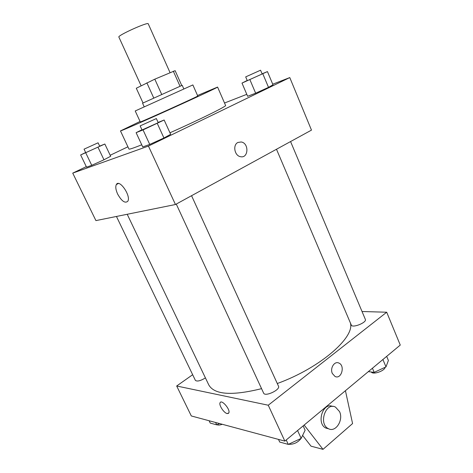 <?xml version="1.0" encoding="UTF-8"?>
<svg xmlns="http://www.w3.org/2000/svg" width="473" height="473" viewBox="0 0 473 473"><rect width="100%" height="100%" fill="white"/><g stroke="black" fill="none" stroke-linecap="round" stroke-linejoin="round"><path stroke-width="0.71" d="M170.038 72.617L148.238 23.804C148.256 21.569 117.186 35.599 118.877 37.065L141.114 85.773M143.029 102.954L136.289 88.244L154.813 79.168L175.134 70.66L181.727 85.483M144.212 106.833L142.55 103.215L182.206 85.311L183.826 88.948M153.743 97.994L146.855 82.828M180.018 86.21L173.331 71.204M161.689 94.387L154.813 79.168M135.219 110.96L192.866 84.933L197.749 95.989C199.866 95.605 138.595 123.27 140.286 121.933L135.219 110.96M140.061 121.455L120.467 130.915C120.166 131.441 142.462 121.75 169.316 109.624C196.171 97.497 218.183 87.186 217.586 87.067L197.531 95.505M217.586 87.067L225.58 105.444C227.194 105.999 199.34 119.787 169.961 132.783M141.74 144.797C133.51 148.073 129.253 149.492 128.969 149.066L120.467 130.915M247.213 80.457L241.993 83.094L247.627 96.285L255.645 93.199L268.522 87.369L272.98 84.809L267.446 71.589L262.089 73.823M141.935 129.768L136.112 132.677L142.74 146.949L149.74 144.425L163.942 137.998L170.652 134.308L164.149 120L158.124 122.442M86.293 166.65L72.736 173.118L148.433 146.068L289.783 77.572L272.732 84.218M246.794 94.328L224.521 103.013M127.911 146.801L110.179 155.262M85.66 152.513L80.647 154.961L86.553 167.182L91.744 165.314L103.977 159.779L110.664 156.273L104.846 144.023L99.661 146.122M72.736 173.118L95.924 220.607L175.453 204.513L311.482 130.116L289.783 77.572M175.453 204.513L148.433 146.068M117.659 194.101C115.755 189.88 115.317 186.693 116.346 184.541C119.35 178.581 131.364 196.159 127.769 201.291C125.026 203.573 121.656 201.179 117.659 194.101M237.937 142.456L241.189 141.977C249.247 143.088 248.544 158.644 240.509 156.687C234.513 155.83 232.527 144.868 237.937 142.456L241.189 141.977C249.247 143.088 248.544 158.644 240.503 156.687M349.973 321.947C356.766 335.617 321.386 367.545 277.29 383.526M261.563 388.652C231.941 395.996 214.346 394.748 208.776 384.916L127.207 214.275M116.447 216.457L195.396 380.398C197.17 381.723 200.511 380.889 205.424 377.903M290.57 141.557L365.351 319.405C367.066 322.485 352.279 328.41 351.291 325.046L276.486 149.255M191.559 195.704L278.491 386.163C280.625 389.782 264.981 397.084 263.615 393.104L176.269 204.07M192.659 374.717L176.677 385.998L268.256 405.219L386.701 312.221L362.034 311.512M176.677 385.998L191.305 415.956L284.852 441.114L400.264 345.065L386.701 312.221M332.353 373.522C329.782 368.254 334.5 360.763 338.875 363.051C345.402 365.588 341.405 379.754 335.044 376.473L332.353 373.522C329.782 368.254 334.5 360.763 338.875 363.051L338.875 363.051C345.402 365.588 341.405 379.754 335.044 376.467M284.852 441.114L268.256 405.219M227.146 413.568C223.871 412.976 218.686 405.012 220.087 402.73C221.53 398.987 230.694 409.701 228.802 412.959L227.146 413.568M220.359 402.357L220.087 402.724C218.686 405.012 223.871 412.976 227.146 413.562L228.453 413.396M304.157 425.05L323.006 449.35L311.015 446.169L302.614 435.414M332.602 406.455C322.882 401.849 316.029 423.589 325.897 428.083L328.723 428.822M323.006 449.35L352.574 423.56L345.438 390.692M339.531 411.575C343.782 420.13 335.564 432.901 328.357 428.644C318.205 423.979 325.737 401.666 335.499 407.111L339.531 411.575M80.647 154.961L104.846 144.023M98.077 142.799L99.75 146.311L85.737 152.678L84.046 149.166L98.077 142.799L84.046 149.166M86.553 167.182L91.744 165.314L103.977 159.779L98.047 147.351M103.977 159.779L110.664 156.273M91.744 165.314L85.767 152.903M136.112 132.677L143.029 129.898L164.149 120M156.356 118.569L158.23 122.678L142.042 129.998L140.144 125.895L156.356 118.569L140.144 125.895M142.74 146.949L149.74 144.425L163.942 137.998L157.296 123.447M163.942 137.998L170.652 134.308M149.74 144.425L143.029 129.898M241.993 83.094L267.446 71.589M260.564 70.205L262.166 74.001L247.302 80.67L245.694 76.886L260.564 70.205L245.694 76.886M247.627 96.285L255.645 93.199L268.522 87.369L262.876 73.942M268.522 87.369L272.98 84.809M255.645 93.199L249.951 79.789M209.113 420.745L210.237 423.075L216.729 424.849L219.531 423.548M216.729 424.849L215.593 422.49M222.28 424.287C219.898 425.138 218.142 425.28 217.012 424.713M278.479 439.399L279.714 442.054L288.258 444.389L301.159 438.394L305.12 430.253L303.14 425.895M301.159 438.394L297.57 430.531M288.258 444.389L286.218 439.979M301.065 438.436C297.836 442.598 293.644 444.549 288.483 444.283M368.337 371.636L374.19 372.363L385.992 366.888L388.392 360.461L386.678 356.37M385.992 366.888L382.894 359.521M374.19 372.363L372.434 368.225M385.146 367.285C384.655 371.015 372.789 375.042 371.293 372.003M118.392 183.512L116.346 184.541M328.357 428.644L325.897 428.083"/></g></svg>
